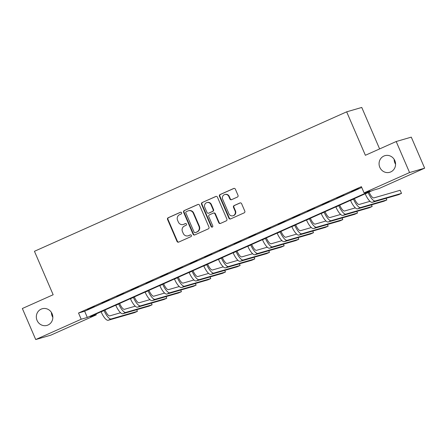<?xml version="1.0" encoding="UTF-8"?>
<svg xmlns="http://www.w3.org/2000/svg" width="447" height="447" viewBox="0 0 447 447"><rect width="100%" height="100%" fill="white"/><g stroke="black" fill="none" stroke-linecap="round" stroke-linejoin="round"><path stroke-width="0.67" d="M181.599 212.761A0.928 0.883 -106.2 0 0 180.426 212.269L168.184 217.734A1.33 1.263 -106.2 0 0 167.558 219.471L177.006 241.402A1.33 1.263 -106.2 0 0 178.683 242.106L190.925 236.636A0.928 0.883 -106.2 0 0 190.293 234.893A0.928 0.883 -106.2 0 0 190.187 234.932L188.606 235.642A4.246 4.034 -106.2 0 1 183.236 233.39L182.449 231.557A4.246 4.034 -106.2 0 1 184.46 226.014L186.041 225.305A0.928 0.883 -106.2 0 0 185.416 223.561A0.928 0.883 -106.2 0 0 185.309 223.601L183.723 224.31A4.246 4.034 -106.2 0 1 178.359 222.053L177.571 220.226A4.246 4.034 -106.2 0 1 179.577 214.683L181.164 213.973A0.928 0.883 -106.2 0 0 181.599 212.761M379.81 167.34A8.655 8.219 -106.2 0 0 389.734 172.296A8.655 8.219 -106.2 0 0 394.835 160.629A8.655 8.219 -106.2 0 0 384.912 155.668A8.655 8.219 -106.2 0 0 379.81 167.34M394.159 159.355A8.655 8.219 -106.2 0 0 394.902 162.959A8.655 8.219 -106.2 0 0 395.578 164.233M37.073 320.438A8.655 8.219 -106.2 0 0 46.996 325.394A8.655 8.219 -106.2 0 0 52.098 313.727A8.655 8.219 -106.2 0 0 42.174 308.765A8.655 8.219 -106.2 0 0 37.073 320.438M51.422 312.453A8.655 8.219 -106.2 0 0 52.165 316.057A8.655 8.219 -106.2 0 0 52.841 317.331M237.385 197.071A1.33 1.263 -106.2 0 0 238.011 195.333L235.362 189.182A1.33 1.263 -106.2 0 0 233.686 188.478L220.086 194.551A1.33 1.263 -106.2 0 0 219.46 196.283L228.909 218.22A1.33 1.263 -106.2 0 0 230.585 218.924L244.179 212.85A1.33 1.263 -106.2 0 0 244.805 211.118L241.603 203.681A1.33 1.263 -106.2 0 0 239.927 202.977L234.111 205.575A1.33 1.263 -106.2 0 0 233.485 207.313L235.072 210.995A3.554 3.375 -106.2 0 1 232.976 215.784A3.554 3.375 -106.2 0 1 228.909 213.75L222.69 199.312A3.554 3.375 -106.2 0 1 224.78 194.523A3.554 3.375 -106.2 0 1 228.853 196.557L229.887 198.965A1.33 1.263 -106.2 0 0 231.563 199.669L237.385 197.071M35.715 339.547L22.35 308.508L53.159 294.746L34.447 251.298L346.665 111.834L365.378 155.282L396.193 141.52L409.558 172.553L424.65 168.173L379.168 188.494L373.049 190.266L90.171 316.627L96.295 314.85L50.807 335.166L35.715 339.547L81.198 319.231L87.316 317.454L370.194 191.098L364.076 192.869L409.558 172.553M364.076 192.869L361.399 186.662L78.527 313.023L81.198 319.231M199.53 205.19A1.33 1.263 -106.2 0 0 197.853 204.486L184.259 210.559A1.33 1.263 -106.2 0 0 183.628 212.291L193.076 234.222A1.33 1.263 -106.2 0 0 194.752 234.926L208.347 228.853A1.33 1.263 -106.2 0 0 208.978 227.121L199.53 205.19M202.173 202.552L215.767 196.479A1.33 1.263 -106.2 0 1 217.443 197.183L226.892 219.119A1.33 1.263 -106.2 0 1 226.266 220.852L220.444 223.45A1.33 1.263 -106.2 0 1 218.767 222.746L214.94 213.85A1.33 1.263 -106.2 0 0 213.258 213.146L209.403 214.873A1.33 1.263 -106.2 0 0 208.771 216.605L212.761 225.864A0.928 0.883 -106.2 0 1 212.213 227.121A0.928 0.883 -106.2 0 1 211.152 226.584L201.547 204.285A1.33 1.263 -106.2 0 1 202.173 202.552L216.13 196.384M78.527 313.023L84.645 311.246L361.746 187.466M87.349 309.542L94.395 306.396L87.294 309.408M102.022 302.988L109.068 299.842L101.966 302.854M116.695 296.434L123.741 293.288L116.639 296.3M131.368 289.879L138.408 286.734L131.312 289.745M146.04 283.325L153.081 280.18L145.979 283.191M160.713 276.771L167.754 273.625L160.652 276.637M175.386 270.217L182.426 267.071L175.325 270.083M190.053 263.663L197.099 260.517L189.997 263.529M204.726 257.109L211.772 253.963L204.67 256.975M219.399 250.555L226.439 247.409L219.343 250.421M234.072 244.006L241.112 240.855L234.016 243.872M248.744 237.452L255.785 234.306L248.683 237.318M263.417 230.898L270.457 227.752L263.356 230.764M278.084 224.344L285.13 221.198L278.028 224.21M292.757 217.79L299.803 214.644L292.701 217.655M307.43 211.235L314.476 208.09L307.374 211.101M322.103 204.681L329.143 201.536L322.047 204.547M336.775 198.127L343.816 194.981L336.72 197.993M351.448 191.573L358.488 188.427L351.387 191.439M379.62 148.924L361.763 107.453L346.665 111.834M396.193 141.52L411.285 137.14L424.65 168.173M95.949 314.045L96.295 314.85M84.645 311.246L87.316 317.454M183.225 224.489L183.633 224.372A4.246 4.034 -106.2 0 0 184.13 224.187L183.723 224.31M185.611 223.528L184.13 224.187M188.109 235.82L188.517 235.703A4.246 4.034 -106.2 0 0 189.014 235.519L188.606 235.642M190.495 234.859L189.014 235.519M180.733 212.196L168.592 217.616A1.33 1.263 -106.2 0 0 167.966 219.348L177.414 241.285A1.33 1.263 -106.2 0 0 178.727 242.084M198.211 204.385L184.667 210.436A1.33 1.263 -106.2 0 0 184.041 212.174L193.484 234.105A1.33 1.263 -106.2 0 0 194.803 234.904M186.259 211.699A0.928 0.883 -106.2 0 0 185.818 212.912L194.11 232.161A0.928 0.883 -106.2 0 0 195.283 232.652L196.954 231.909A4.246 4.034 -106.2 0 0 198.965 226.361L193.294 213.202A4.246 4.034 -106.2 0 0 187.93 210.95L186.259 211.699M195.473 232.602A0.928 0.883 -106.2 0 0 195.691 232.535L195.283 232.652M188.427 210.766L188.835 210.649A4.246 4.034 -106.2 0 1 193.702 213.085L199.373 226.243A4.246 4.034 -106.2 0 1 197.362 231.792L195.691 232.535M213.415 213.09L213.822 212.973A1.33 1.263 -106.2 0 1 215.348 213.733L219.175 222.628A1.33 1.263 -106.2 0 0 220.494 223.427M202.58 202.435A1.33 1.263 -106.2 0 0 201.955 204.167L211.56 226.467A0.928 0.883 -106.2 0 0 212.409 227.031M210.962 204.62A3.554 3.375 -106.2 0 0 206.888 202.586A3.554 3.375 -106.2 0 0 204.799 207.374L206.989 212.459A1.33 1.263 -106.2 0 0 208.665 213.163L212.526 211.442A1.33 1.263 -106.2 0 0 213.152 209.71L210.962 204.62L211.37 204.502A3.554 3.375 -106.2 0 0 207.296 202.469L206.888 202.586M208.514 213.225L208.922 213.102A1.33 1.263 -106.2 0 0 209.073 213.046L208.665 213.163M211.37 204.502L213.56 209.593A1.33 1.263 -106.2 0 1 212.934 211.325L209.073 213.046M224.78 194.523L225.187 194.406A3.554 3.375 -106.2 0 1 229.261 196.44L230.294 198.848A1.33 1.263 -106.2 0 0 231.613 199.647M232.976 215.784L233.384 215.666A3.554 3.375 -106.2 0 0 235.48 210.878L235.072 210.995M240.29 202.882L234.519 205.458A1.33 1.263 -106.2 0 0 233.893 207.19L235.48 210.878M234.044 188.383L220.494 194.434A1.33 1.263 -106.2 0 0 219.868 196.166L229.317 218.097A1.33 1.263 -106.2 0 0 230.63 218.901M104.978 310.011L105.079 310.252A6.766 2.106 65.9 0 0 109.789 315.867L120.584 312.738M101.078 311.755L101.123 311.861A10.147 3.157 -114.1 0 0 108.191 320.281L134.486 312.654L137.419 311.347L111.13 318.968A10.147 3.157 -114.1 0 1 104.056 310.548L104.011 310.442M137.419 311.347L136.715 309.71M119.645 303.457L119.751 303.697A6.766 2.106 65.9 0 0 124.462 309.313L135.257 306.184M115.751 305.2L115.795 305.307A10.147 3.157 -114.1 0 0 122.864 313.727L149.158 306.1L152.092 304.793L125.797 312.419A10.147 3.157 -114.1 0 1 118.729 303.994L118.684 303.887M152.092 304.793L151.388 303.155M134.318 296.903L134.424 297.143A6.766 2.106 65.9 0 0 139.134 302.759L149.929 299.63M130.423 298.646L130.468 298.752A10.147 3.157 -114.1 0 0 137.536 307.173L163.831 299.546L166.765 298.238L140.47 305.865A10.147 3.157 -114.1 0 1 133.402 297.439L133.357 297.333M166.765 298.238L166.06 296.601M148.991 290.349L149.091 290.589A6.766 2.106 65.9 0 0 153.807 296.205L164.597 293.076M145.096 292.092L145.141 292.198A10.147 3.157 -114.1 0 0 152.209 300.619L178.498 292.992L181.437 291.684L155.143 299.311A10.147 3.157 -114.1 0 1 148.074 290.885L148.03 290.779M181.437 291.684L180.733 290.047M163.663 283.8L163.764 284.035A6.766 2.106 65.9 0 0 168.48 289.65L179.269 286.521M159.769 285.538L159.814 285.644A10.147 3.157 -114.1 0 0 166.882 294.065L193.171 286.438L196.104 285.13L169.815 292.757A10.147 3.157 -114.1 0 1 162.747 284.331L162.702 284.225M196.104 285.13L195.4 283.493M178.336 277.246L178.437 277.481A6.766 2.106 65.9 0 0 183.153 283.096L193.942 279.967M174.436 278.984L174.481 279.09A10.147 3.157 -114.1 0 0 181.555 287.51L207.844 279.883L210.777 278.576L184.488 286.203A10.147 3.157 -114.1 0 1 177.42 277.777L177.375 277.671M210.777 278.576L210.073 276.939M193.009 270.692L193.11 270.927A6.766 2.106 65.9 0 0 197.82 276.542L208.615 273.413M189.109 272.43L189.154 272.536A10.147 3.157 -114.1 0 0 196.227 280.956L222.517 273.335L225.45 272.022L199.161 279.649A10.147 3.157 -114.1 0 1 192.093 271.223L192.042 271.122M225.45 272.022L224.746 270.385M207.676 264.138L207.782 264.373A6.766 2.106 65.9 0 0 212.493 269.988L223.288 266.859M203.782 265.876L203.826 265.982A10.147 3.157 -114.1 0 0 210.895 274.402L237.189 266.781L240.123 265.468L213.834 273.095A10.147 3.157 -114.1 0 1 206.76 264.669L206.715 264.568M240.123 265.468L239.419 263.831M222.349 257.584L222.455 257.818A6.766 2.106 65.9 0 0 227.165 263.434L237.96 260.305M218.454 259.321L218.499 259.428A10.147 3.157 -114.1 0 0 225.567 267.848L251.862 260.227L254.796 258.914L228.501 266.541A10.147 3.157 -114.1 0 1 221.433 258.115L221.388 258.014M254.796 258.914L254.092 257.282M237.022 251.03L237.128 251.27A6.766 2.106 65.9 0 0 241.838 256.885L252.628 253.751M233.127 252.767L233.172 252.873A10.147 3.157 -114.1 0 0 240.24 261.299L266.535 253.672L269.468 252.359L243.174 259.986A10.147 3.157 -114.1 0 1 236.105 251.56L236.061 251.46M269.468 252.359L268.764 250.728M251.695 244.475L251.795 244.716A6.766 2.106 65.9 0 0 256.511 250.331L267.3 247.197M247.8 246.213L247.845 246.319A10.147 3.157 -114.1 0 0 254.913 254.745L281.202 247.118L284.141 245.805L257.846 253.432A10.147 3.157 -114.1 0 1 250.778 245.012L250.733 244.906M284.141 245.805L283.437 244.174M266.367 237.921L266.468 238.162A6.766 2.106 65.9 0 0 271.184 243.777L281.973 240.642M262.467 239.659L262.518 239.765A10.147 3.157 -114.1 0 0 269.586 248.191L295.875 240.564L298.808 239.251L272.519 246.878A10.147 3.157 -114.1 0 1 265.451 238.458L265.406 238.352M298.808 239.251L298.104 237.62M281.04 231.367L281.141 231.607A6.766 2.106 65.9 0 0 285.856 237.223L296.646 234.088M277.14 233.105L277.185 233.211A10.147 3.157 -114.1 0 0 284.258 241.637L310.548 234.01L313.481 232.697L287.192 240.324A10.147 3.157 -114.1 0 1 280.124 231.904L280.079 231.797M313.481 232.697L312.777 231.065M295.713 224.813L295.813 225.053A6.766 2.106 65.9 0 0 300.524 230.669L311.319 227.54M291.813 226.556L291.857 226.657A10.147 3.157 -114.1 0 0 298.926 235.083L325.22 227.456L328.154 226.143L301.865 233.77A10.147 3.157 -114.1 0 1 294.791 225.349L294.746 225.243M328.154 226.143L327.45 224.511M310.38 218.259L310.486 218.499A6.766 2.106 65.9 0 0 315.196 224.115L325.992 220.986M306.486 220.002L306.53 220.103A10.147 3.157 -114.1 0 0 313.598 228.529L339.893 220.902L342.827 219.589L316.532 227.216A10.147 3.157 -114.1 0 1 309.464 218.795L309.419 218.689M342.827 219.589L342.123 217.957M325.053 211.705L325.159 211.945A6.766 2.106 65.9 0 0 329.869 217.56L340.664 214.431M321.158 213.448L321.203 213.549A10.147 3.157 -114.1 0 0 328.271 221.975L354.566 214.348L357.499 213.035L331.205 220.662A10.147 3.157 -114.1 0 1 324.136 212.241L324.092 212.135M357.499 213.035L356.795 211.403M339.726 205.151L339.832 205.391A6.766 2.106 65.9 0 0 344.542 211.006L355.331 207.877M335.831 206.894L335.876 206.995A10.147 3.157 -114.1 0 0 342.944 215.42L369.233 207.794L372.172 206.48L345.877 214.107A10.147 3.157 -114.1 0 1 338.809 205.687L338.765 205.581M372.172 206.48L371.468 204.849M354.398 198.597L354.499 198.837A6.766 2.106 65.9 0 0 359.215 204.452L370.004 201.323M350.504 200.34L350.549 200.446A10.147 3.157 -114.1 0 0 357.617 208.866L383.906 201.239L386.839 199.932L360.55 207.553A10.147 3.157 -114.1 0 1 353.482 199.133L353.437 199.027M386.839 199.932L386.135 198.295M369.071 192.042L369.172 192.283A6.766 2.106 65.9 0 0 373.888 197.898L400.177 190.271L401.512 193.378L375.223 200.999A10.147 3.157 -114.1 0 1 368.155 192.579L368.11 192.473M401.512 193.378L398.579 194.685L372.29 202.312A10.147 3.157 -114.1 0 1 365.221 193.892L365.171 193.786M177.414 241.285L177.006 241.402M167.966 219.348L167.558 219.471M168.592 217.616L168.184 217.734M193.484 234.105L193.076 234.222M184.041 212.174L183.628 212.291M184.667 210.436L184.259 210.559M198.166 204.391L197.853 204.486M197.362 231.792L196.954 231.909M199.373 226.243L198.965 226.361M193.702 213.085L193.294 213.202M216.085 196.389L215.767 196.479M219.175 222.628L218.767 222.746M215.348 213.733L214.94 213.85M211.56 226.467L211.152 226.584M201.955 204.167L201.547 204.285M212.934 211.325L212.526 211.442M213.56 209.593L213.152 209.71M230.294 198.848L229.887 198.965M229.261 196.44L228.853 196.557M233.893 207.19L233.485 207.313M234.519 205.458L234.111 205.575M240.246 202.888L239.927 202.977M229.317 218.097L228.909 218.22M219.868 196.166L219.46 196.283M220.494 194.434L220.086 194.551M233.999 188.388L233.686 188.478M101.123 311.861L104.056 310.548M108.191 320.281L111.13 318.968M115.795 305.307L118.729 303.994M122.864 313.727L125.797 312.419M130.468 298.752L133.402 297.439M137.536 307.173L140.47 305.865M145.141 292.198L148.074 290.885M152.209 300.619L155.143 299.311M159.814 285.644L162.747 284.331M166.882 294.065L169.815 292.757M174.481 279.09L177.42 277.777M181.555 287.51L184.488 286.203M189.154 272.536L192.093 271.223M196.227 280.956L199.161 279.649M203.826 265.982L206.76 264.669M210.895 274.402L213.834 273.095M218.499 259.428L221.433 258.115M225.567 267.848L228.501 266.541M233.172 252.873L236.105 251.56M240.24 261.299L243.174 259.986M247.845 246.319L250.778 245.012M254.913 254.745L257.846 253.432M262.518 239.765L265.451 238.458M269.586 248.191L272.519 246.878M277.185 233.211L280.124 231.904M284.258 241.637L287.192 240.324M291.857 226.657L294.791 225.349M298.926 235.083L301.865 233.77M306.53 220.103L309.464 218.795M313.598 228.529L316.532 227.216M321.203 213.549L324.136 212.241M328.271 221.975L331.205 220.662M335.876 206.995L338.809 205.687M342.944 215.42L345.877 214.107M350.549 200.446L353.482 199.133M357.617 208.866L360.55 207.553M365.221 193.892L368.155 192.579M372.29 202.312L375.223 200.999M195.585 232.574L195.177 232.697"/></g></svg>
